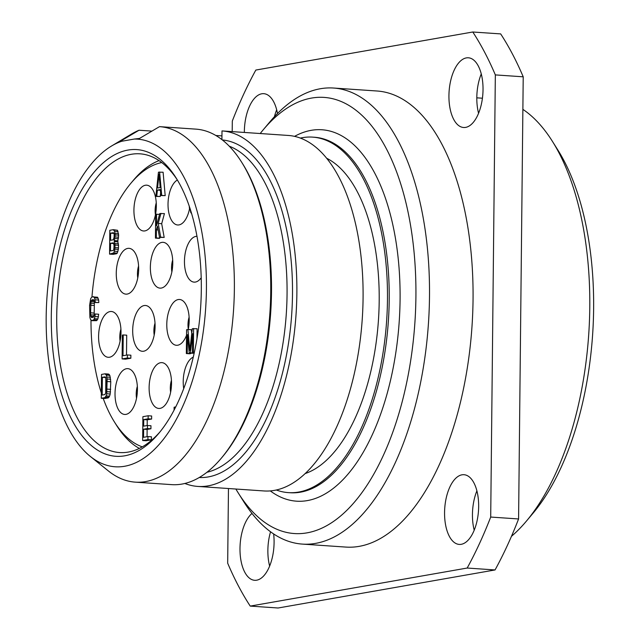 <?xml version="1.0" encoding="UTF-8"?>
<svg xmlns="http://www.w3.org/2000/svg" width="640" height="640" viewBox="0 0 640 640"><rect width="100%" height="100%" fill="white"/><g stroke="black" fill="none" stroke-linecap="round" stroke-linejoin="round"><path stroke-width="0.96" d="M522.872 109.36A228.568 110.728 93.9 0 1 552.408 141.344A228.568 110.728 93.9 0 1 526.424 521.096A228.568 110.728 93.9 0 1 511.456 536.328M552.408 141.344L557.88 150.048A218.584 105.896 93.9 0 1 533.032 513.224L526.424 521.096M232.2 131.616L232.312 121.04A349.336 169.24 93.9 0 1 255.832 70.056L472.792 32L500.672 33.904A349.336 169.24 93.9 0 1 523.216 76.808L518.584 518.96A349.336 169.24 93.9 0 1 495.056 569.944L278.096 608L250.224 606.096A349.336 169.24 93.9 0 1 227.68 563.192L228.464 488.52M276.688 109.816A34.936 16.92 -86.1 0 0 274.408 116.736M481.264 73.928A34.936 16.92 -86.1 0 0 478.568 113.272M476.896 490.848A34.936 16.92 -86.1 0 0 474.208 530.184M270.552 531.8A34.936 16.92 -86.1 0 0 269.632 566.072M495.056 569.944L467.184 568.04L250.224 606.096M472.792 32A349.336 169.24 93.9 0 1 495.336 74.904L490.704 517.056A349.336 169.24 93.9 0 1 467.184 568.04M333.56 88.032L377.112 91.008A228.568 110.728 93.9 0 1 472.712 313.032A228.568 110.728 93.9 0 1 359.128 546.368A228.568 110.728 93.9 0 1 345.904 547.08L302.344 544.096A228.568 110.728 -86.1 0 0 315.568 543.384A228.568 110.728 93.9 0 0 429.16 310.056A228.568 110.728 93.9 0 0 333.56 88.032A228.568 110.728 93.9 0 0 320.336 88.744A228.568 110.728 -86.1 0 0 269.768 122L263.16 129.88A218.584 105.896 -86.1 0 0 260.2 133.536M277.488 113.512A34.936 16.92 -86.1 0 0 263.792 93.68A34.936 16.92 -86.1 0 0 261.768 93.784A34.936 16.92 -86.1 0 0 244.352 132.448M466.344 57.904A34.936 16.92 -86.1 0 0 448.984 93.568A34.936 16.92 -86.1 0 0 463.592 127.496A34.936 16.92 -86.1 0 0 465.616 127.392A34.936 16.92 -86.1 0 0 482.976 91.728A34.936 16.92 -86.1 0 0 468.368 57.792A34.936 16.92 -86.1 0 0 466.344 57.904M461.976 474.816A34.936 16.92 -86.1 0 0 444.616 510.48A34.936 16.92 -86.1 0 0 459.232 544.416A34.936 16.92 -86.1 0 0 461.248 544.304A34.936 16.92 -86.1 0 0 478.608 508.648A34.936 16.92 -86.1 0 0 464 474.712A34.936 16.92 -86.1 0 0 461.976 474.816M251.984 513.44A34.936 16.92 -86.1 0 0 240.04 551.952A34.936 16.92 -86.1 0 0 254.648 580.296A34.936 16.92 -86.1 0 0 256.672 580.192A34.936 16.92 -86.1 0 0 273.648 533.952M523.216 76.808L495.336 74.904M518.584 518.96L490.704 517.056M235.864 489.024A218.584 105.896 -86.1 0 0 238.312 493.048L243.784 501.752A228.568 110.728 -86.1 0 0 302.344 544.096M263.16 129.88A218.584 105.896 -86.1 0 1 311.52 98.08A218.584 105.896 93.9 0 1 415.912 296.76A218.584 105.896 93.9 0 1 306.968 532.864A218.584 105.896 -86.1 0 1 238.312 493.048M276.288 489.992A178.16 86.312 -86.1 0 0 288.368 492.624L290.104 492.736A178.16 86.312 -86.1 0 0 300.416 492.184A178.16 86.312 -86.1 0 0 388.952 310.304A178.16 86.312 -86.1 0 0 314.44 137.248L312.696 137.128A178.16 86.312 93.9 0 0 302.384 137.68A178.16 86.312 -86.1 0 0 300.376 138.08M288.368 492.624A178.16 86.312 -86.1 0 0 298.672 492.064A178.16 86.312 93.9 0 0 387.208 310.184A178.16 86.312 93.9 0 0 312.696 137.128M326.696 158.272A161.192 78.088 93.9 0 1 378.44 320.208A161.192 78.088 93.9 0 1 305.12 473.584M222.192 130.928L288.208 135.448A178.16 86.312 93.9 0 1 288.304 135.456A178.16 86.312 93.9 0 1 362.248 319.096A178.16 86.312 93.9 0 1 263.976 490.952L197.768 486.424A178.16 86.312 -86.1 0 0 296.04 314.568A178.16 86.312 -86.1 0 0 222.096 130.928A178.16 86.312 -86.1 0 0 222 130.92L221.912 139.608M151.92 131.112L139.04 130.232L119.048 142.032L121.768 141.248A164.192 79.544 -86.1 0 0 111.552 146.008A164.192 79.544 -86.1 0 0 46.944 297.52A164.192 79.544 -86.1 0 0 90.312 456.424A164.192 79.544 -86.1 0 0 203.272 331.544A164.192 79.544 -86.1 0 0 134.248 139.056L121.768 141.248M221.952 135.904L215.832 135.488M139.04 130.232A178.16 86.312 -86.1 0 0 131.424 134.096L111.552 146.008M90.312 456.424L108.368 470.928A178.16 86.312 -86.1 0 0 135.264 482.144A178.16 86.312 -86.1 0 0 233.536 310.288A178.16 86.312 -86.1 0 0 159.592 126.648A178.16 86.312 -86.1 0 0 159.496 126.64L139.504 138.448L134.248 139.056M127.904 150.08A153.712 74.464 93.9 0 1 176.184 178.072A153.712 74.464 93.9 0 1 158.704 433.456A153.712 74.464 93.9 0 1 124.704 455.816A153.712 74.464 93.9 0 1 51.296 316.104A153.712 74.464 93.9 0 1 127.904 150.08M135.264 482.144L171.632 484.632A178.16 86.312 -86.1 0 0 221.352 458.152A178.16 86.312 -86.1 0 0 241.616 162.144A178.16 86.312 -86.1 0 0 195.96 129.136A178.16 86.312 -86.1 0 0 195.872 129.128L159.688 126.656M241.616 162.144L242.704 163.888A176.168 85.344 93.9 0 1 222.672 456.576L221.352 458.152M184.84 483.464A178.16 86.312 -86.1 0 0 197.768 486.424M160.032 431.84A149.72 72.528 93.9 0 1 128.232 452.088A149.72 72.528 93.9 0 1 119.568 452.552A149.72 72.528 93.9 0 1 56.944 307.128A149.72 72.528 93.9 0 1 131.344 154.288A149.72 72.528 93.9 0 1 140.008 153.824A149.72 72.528 93.9 0 1 177.272 179.848M159.048 160.624A147.72 71.56 -86.1 0 0 133.496 180.152L130.848 183.304A143.728 69.632 -86.1 0 0 91.96 296.888M103.184 398.384A143.728 69.632 -86.1 0 0 114.512 422.096L116.696 425.584A147.72 71.56 -86.1 0 0 139.352 448.408M161.744 162.56A143.728 69.632 -86.1 0 0 130.848 183.304M90.992 320.208A143.728 69.632 -86.1 0 0 101.328 392.96M114.512 422.096A143.728 69.632 -86.1 0 0 142.288 446.856M177.368 180.016A22.96 11.12 -86.1 0 0 168.056 206.176A22.96 11.12 -86.1 0 0 178.992 224.904A22.96 11.12 -86.1 0 0 180.584 224.4A22.96 11.12 -86.1 0 0 189.744 207.632M161.8 242.4A22.96 11.12 -86.1 0 0 150.36 267.208A22.96 11.12 -86.1 0 0 161.328 288.064A22.96 11.12 -86.1 0 0 162.912 287.552A22.96 11.12 -86.1 0 0 172.656 265.992A22.96 11.12 -86.1 0 0 165.944 243.304A22.96 11.12 -86.1 0 0 161.8 242.4M196.984 236.312A22.96 11.12 -86.1 0 0 195.896 236.4A22.96 11.12 -86.1 0 0 184.456 261.2A22.96 11.12 -86.1 0 0 195.424 282.056A22.96 11.12 -86.1 0 0 197.008 281.552A22.96 11.12 -86.1 0 0 201.208 277.808M145.368 185.248A22.96 11.12 -86.1 0 0 133.928 210.056A22.96 11.12 -86.1 0 0 144.896 230.912A22.96 11.12 -86.1 0 0 146.488 230.4A22.96 11.12 -86.1 0 0 156.232 208.84A22.96 11.12 -86.1 0 0 149.512 186.152A22.96 11.12 -86.1 0 0 145.368 185.248M127.704 248.408A22.96 11.12 -86.1 0 0 116.264 273.208A22.96 11.12 -86.1 0 0 127.232 294.064A22.96 11.12 -86.1 0 0 128.816 293.56A22.96 11.12 -86.1 0 0 138.56 272A22.96 11.12 -86.1 0 0 131.848 249.304A22.96 11.12 -86.1 0 0 127.704 248.408M188.208 329.52A22.96 11.12 -86.1 0 0 182.368 300.456A22.96 11.12 -86.1 0 0 178.224 299.552A22.96 11.12 -86.1 0 0 166.784 324.352A22.96 11.12 -86.1 0 0 177.752 345.216A22.96 11.12 -86.1 0 0 179.344 344.704A22.96 11.12 -86.1 0 0 186.528 335.28M144.128 305.56A22.96 11.12 -86.1 0 0 132.688 330.36A22.96 11.12 -86.1 0 0 143.656 351.216A22.96 11.12 -86.1 0 0 145.248 350.712A22.96 11.12 -86.1 0 0 154.992 329.144A22.96 11.12 -86.1 0 0 148.272 306.456A22.96 11.12 -86.1 0 0 144.128 305.56M110.032 311.56A22.96 11.12 -86.1 0 0 98.592 336.368A22.96 11.12 -86.1 0 0 109.56 357.224A22.96 11.12 -86.1 0 0 111.152 356.712A22.96 11.12 -86.1 0 0 120.896 335.152A22.96 11.12 -86.1 0 0 114.176 312.464A22.96 11.12 -86.1 0 0 110.032 311.56M193.264 357.128A22.96 11.12 -86.1 0 0 183.712 388.608M160.56 362.712A22.96 11.12 -86.1 0 0 149.12 387.512A22.96 11.12 -86.1 0 0 160.088 408.368A22.96 11.12 -86.1 0 0 161.672 407.864A22.96 11.12 -86.1 0 0 171.416 386.296A22.96 11.12 -86.1 0 0 164.704 363.608A22.96 11.12 -86.1 0 0 160.56 362.712M126.464 368.712A22.96 11.12 -86.1 0 0 115.024 393.52A22.96 11.12 -86.1 0 0 125.992 414.376A22.96 11.12 -86.1 0 0 127.576 413.864A22.96 11.12 -86.1 0 0 137.32 392.304A22.96 11.12 -86.1 0 0 130.608 369.616A22.96 11.12 -86.1 0 0 126.464 368.712M160.376 190.288L157.392 190.08L160.312 189.568L160.832 195.544L165.192 195.632L163.104 172.216L158.448 172.184L155.864 196.424L160.224 196.504L160.608 192.904M109.568 254.12L113.056 254.352L116.56 253.736L117.296 253.104L118.352 249.376L118.544 245.296L117.712 241.392L118.648 235.152L117.528 230.296L113.32 229.672L109.816 230.296L109.568 254.12L113.808 252.864L114.872 249.136L115.056 245.056L114.224 241.152L115.16 234.92L114.616 231.472L113.32 229.672M94.128 315.744L94.392 302M94.432 302.488L98.8 302.568L98.68 300.064L97.536 297.224L92.016 296.84L90.68 298.592L89.592 305.36L89.904 317.448L90.472 319.376L91.768 320.664L93.816 319.8L95.016 316.552L95.192 313.992L94.312 314.144L93.704 316.784L91.8 317.624L90.52 314.816L90.944 301.584L91.984 299.88L93.296 299.648L94.304 300.992L94.432 302.488L95.312 302.328L94.632 297.896L93.328 296.608M91.768 320.664L96.568 320.672L97.896 318.92L98.68 314.232L95.192 313.992M101.28 398.256L104.76 398.496L108.272 397.88L109.6 396.128L110.208 393.992L110.768 381.752L109.816 375.344L108.512 374.056L105.032 373.816L101.52 374.432L101.28 398.256L104.784 397.64L106.112 395.888L106.72 393.752L107.16 379.008L106.328 375.104L105.032 373.816M147.056 436.696L147.128 429.44L150.928 428.776L150.96 425.736L147.48 425.496L143.68 426.16L143.744 419.576L148.128 418.8L148.16 415.76L142.904 416.688L142.656 440.512L147.92 439.584L147.944 436.544L143.56 437.312L143.648 429.208L147.448 428.536L147.48 425.496M147.168 425.544L147.232 419.816L151.616 419.04L151.648 416L148.16 415.76M142.656 440.512L146.136 440.752L151.4 439.824L151.432 436.784L147.944 436.544M159.56 214.336L155.68 214.288L155.44 238.112L158.92 238.352L159.8 238.192L159.808 237.408M159.8 238.192L156.312 237.96L156.4 229.848L157.456 226.12L159.528 237.392L164.184 237.424L161.696 223.696L164.424 213.6L159.776 213.568L156.44 225.792L156.56 214.136M122.104 358.92L125.584 359.16L130.848 358.232L130.88 355.192L127.392 354.952L123.008 355.72L123.224 334.944L122.352 335.096L122.104 358.92L127.36 357.992L127.392 354.952M126.504 355.104L126.712 335.176L123.224 334.944M196.976 338.696L197.08 328.728L192.28 328.72L189.872 350.4L187.896 329.496L186.584 329.728L186.336 353.552L187.216 353.4L187.408 334.64L189.256 353.032L190.432 352.832L192.664 333.712L192.472 352.472L193.352 352.312L193.6 328.496M191.744 333.56L191.384 329.736L187.896 329.496M186.336 353.552L189.824 353.792L190.704 353.136M189.256 353.032L192.744 353.272L193.912 353.072L193.968 352.576M189.264 206.192A13.976 6.768 -86.1 0 0 189.528 208.784M172.68 259.992A13.976 6.768 -86.1 0 0 171.864 271.936M156.256 202.84A13.976 6.768 -86.1 0 0 155.432 214.792M138.584 265.992A13.976 6.768 -86.1 0 0 137.768 277.944M189.112 317.144A13.976 6.768 -86.1 0 0 188.296 329.088M155.016 323.144A13.976 6.768 -86.1 0 0 154.2 335.096M120.92 329.152A13.976 6.768 -86.1 0 0 120.096 341.104M171.44 380.296A13.976 6.768 -86.1 0 0 170.624 392.248M137.344 386.304A13.976 6.768 -86.1 0 0 136.528 398.248M165.192 195.632L161.712 195.392L159.616 171.984M160.832 195.544L161.712 195.392M160.224 196.504L156.744 196.264L157.392 190.08M155.864 196.424L156.744 196.264M159.016 174.112L160.184 187.568L157.56 188.024L159.016 174.112M117.712 241.392L114.224 241.152M118.008 240.832L114.52 240.592M117.992 241.848L114.512 241.608M118.416 243.8L114.928 243.56M118.544 245.296L115.056 245.056M118.52 247.824L115.032 247.592M118.352 249.376L114.872 249.136M117.896 251.48L114.408 251.24M117.296 253.104L113.808 252.864M116.56 253.736L113.072 253.496M117.528 230.296L114.048 230.056M118.096 231.712L114.616 231.472M118.52 233.664L115.032 233.424M118.648 235.152L115.16 234.92M118.624 237.184L115.144 236.944M118.464 238.728L114.984 238.488M110.656 233.184L113.432 232.688L114.152 234.08L114.272 236.592L113.36 239.784L110.584 240.28L110.656 233.184L113.952 233.408M114.176 245.712L113.696 249.848L113.256 250.432L110.48 250.92L110.552 243.32L113.328 242.832L114.176 245.712M114.096 238.192L114.136 234.04M113.984 248.832L114.032 244.176M113.848 243.544L110.552 243.32M98.504 316.792L95.016 316.552M97.896 318.92L94.416 318.68M97.304 320.032L93.816 319.8M96.568 320.672L93.08 320.432M97.536 297.224L94.056 296.984M98.112 298.136L94.632 297.896M98.68 300.064L95.192 299.824M98.8 302.568L95.312 302.328M93.808 300.008L91.984 299.88M94.16 300.68L91.392 300.496M94.376 301.816L90.944 301.584M94.12 303.392L90.64 303.152M93.952 305.448L90.472 305.208M93.872 313.048L90.392 312.808M94 315.048L90.52 314.816M93.824 316.488L90.792 316.28M93.152 317.352L91.224 317.216M109.24 374.432L105.752 374.192M109.816 375.344L106.328 375.104M110.376 377.264L106.896 377.032M110.648 379.24L107.16 379.008M110.768 381.752L107.28 381.512M110.688 389.352L107.208 389.12M110.52 391.912L107.032 391.68M110.208 393.992L106.72 393.752M109.6 396.128L106.112 395.888M109.008 397.24L105.52 397M108.272 397.88L104.784 397.64M102.368 377.32L105 376.856L105.576 377.264L106.408 381.672L105.856 392.896L104.816 394.6L102.184 395.064L102.368 377.32L105.712 377.552M105.688 393.296L105.848 377.856M151.4 439.824L147.92 439.584M151.616 419.04L148.128 418.8M147.232 419.816L143.744 419.576M150.928 428.776L147.448 428.536M147.128 429.44L143.648 429.208M175.712 406.944L174.112 407.224L174.088 410.112M189.896 208.072L190.752 212.536L191.624 213.6M158.168 229.968L156.4 229.848M155.44 238.112L156.312 237.96M161.696 223.696L158.216 223.456L160.944 213.36M164.184 237.424L160.696 237.184L158.216 223.456M159.528 237.392L160.696 237.184M130.848 358.232L127.36 357.992M194.288 352.592L192.472 352.472M193.912 353.072L190.432 352.832M190.696 353.632L187.216 353.4M194.336 352.384L193.352 352.312M270.296 490.904A186.152 90.176 -86.1 0 0 307.304 500.6A186.152 90.176 -86.1 0 0 400.08 299.536A186.152 90.176 -86.1 0 0 311.176 130.336A186.152 90.176 -86.1 0 0 294.56 136.36M206.936 472.272A165.184 80.024 -86.1 0 0 286.288 313.896A165.184 80.024 -86.1 0 0 229.256 146.192M222.36 139.96A169.184 81.96 93.9 0 1 291.704 314.272A169.184 81.96 93.9 0 1 199.256 477.512M482.424 98.216L476.808 97.832M195.96 129.136L159.592 126.648M288.304 135.456L222.096 130.928"/></g></svg>
